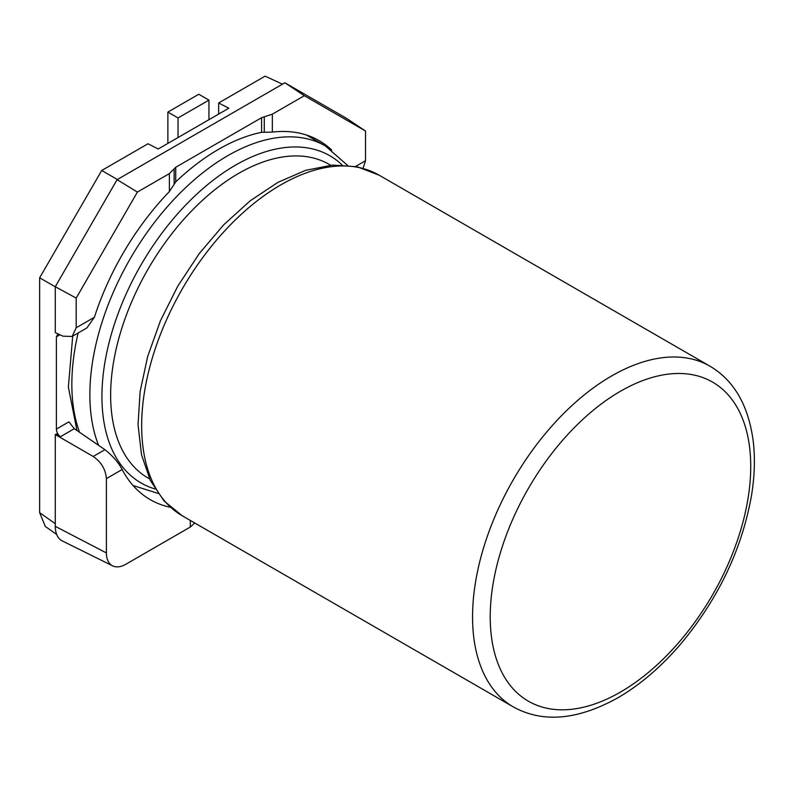 <?xml version="1.0" encoding="UTF-8"?>
<svg xmlns="http://www.w3.org/2000/svg" width="793" height="793" viewBox="0 0 793 793"><rect width="100%" height="100%" fill="white"/><g stroke="black" fill="none" stroke-linecap="round" stroke-linejoin="round"><path stroke-width="1.19" d="M194.761 523.003L190.29 527.048L190.29 520.426M170.475 507.302A198.736 114.747 -60 0 1 146.586 497.38A198.736 114.747 -60 0 1 122.142 469.515L106.401 478.605L106.401 552.929A27.626 15.949 120 0 0 112.646 565.855A27.626 15.949 120 0 0 125.928 564.21L190.29 527.048M56.68 534.462L45.31 526.453L39.65 512.684L55.282 523.697M282.477 84.177L265.11 76.148L218.66 102.971L218.66 114.083M365.533 131.043L304.324 95.705L284.885 82.779L346.71 118.464L365.533 131.043L365.533 160.711L363.045 168.265M68.922 421.866L74.294 428.696L60.347 436.745C57.939 434.752 56.62 432.215 56.382 429.102L68.922 421.866M59.941 334.765L56.382 336.807L56.382 429.102M137.397 192.075L76.197 298.089L55.282 286.719L117.096 179.654L137.397 192.075L169.385 173.608L175.729 167.264L261.581 117.701L272.346 114.172L304.324 95.705M331.722 150.055A196.614 113.518 120 0 0 315.455 138.686A196.614 113.518 120 0 0 272.346 132.094L261.581 132.332A196.446 113.419 120 0 0 175.729 181.904L169.385 191.539A196.614 113.518 120 0 0 94.407 317.25L86.873 327.935L72.113 336.46L76.197 327.767L76.197 298.089M55.282 286.719L55.282 332.614L62.984 336.173L72.113 336.46M117.096 179.654L284.885 82.779M56.382 336.807L57.948 333.843M55.282 286.818L39.65 277.798L39.65 512.684M60.347 436.745L56.382 433.949L55.282 434.584L55.282 526.354L106.401 552.929M39.65 277.798L101.722 170.475L117.354 179.505M101.722 170.475L148.013 143.751L158.164 149.005L228.81 108.215L218.66 102.971M112.646 565.855L62.34 540.965A31.224 18.031 -60 0 1 55.282 526.354M106.401 478.605C105.618 469.337 101.217 461.962 93.187 456.471L55.282 434.584M93.187 456.471L104.934 449.681C112.725 455.876 118.464 462.488 122.142 469.515M104.934 449.681L74.294 428.696M178.038 137.536L178.038 117.959L167.878 112.091L167.878 143.394M208.946 119.684L208.946 100.116L198.785 94.248L167.878 112.091M208.946 100.116L178.038 117.959M79.548 432.294A195.137 112.665 -60 0 1 78.15 332.971M306.376 134.998A195.137 112.665 -60 0 1 307.397 135.573L306.385 134.998M98.58 445.329A195.137 112.665 -60 0 1 153.237 224.022A195.137 112.665 -60 0 1 325.417 145.981L307.397 135.573M155.022 488.944A188.893 109.057 -60 0 1 141.055 264.862A188.893 109.057 -60 0 1 342.1 164.914M149.56 478.853A181.091 104.557 -60 0 1 148.142 268.956A181.091 104.557 -60 0 1 330.622 165.231M182.4 515.866A196.704 113.568 -60 0 1 182.4 288.731A196.704 113.568 -60 0 1 379.104 175.164L357.197 166.758L332.416 165.093L305.662 170.336L277.907 182.37L250.211 200.788L223.626 224.875L199.172 253.691L177.82 286.095L160.434 320.788L147.706 356.374L140.143 391.445L138.041 424.632L141.491 454.686L150.333 480.479L164.171 501.097L182.4 515.866L513.289 706.9A196.704 113.568 -60 0 1 513.289 479.765A196.704 113.568 -60 0 1 709.993 366.207L379.104 175.164M738.452 537.267A184.214 106.351 -60 0 1 620.473 692.061A184.214 106.351 -60 0 1 502.484 673.505A184.214 106.351 -60 0 1 620.473 391.236A184.214 106.351 -60 0 1 738.452 537.267M355.621 166.441L365.533 160.711M272.346 114.172L272.346 132.094M76.197 327.767L94.407 317.25M261.581 132.332L261.581 117.701M264.277 116.819L264.277 132.203M175.729 167.264L175.729 181.904M174.143 184.244L174.143 168.85M169.385 191.539L169.385 173.608M76.951 430.52L68.367 387.162L72.708 336.113M347.403 165.251L325.417 145.981M133.026 485.485L157.966 493.375M513.289 706.9C542.789 723.176 577.651 720.133 617.886 697.781C640.12 684.855 661.055 666.943 680.691 644.055C718.379 598.774 742 549.182 751.546 495.258C754.579 476.405 755.184 458.75 753.35 442.306C748.81 406.016 734.358 380.65 709.993 366.207"/></g></svg>
